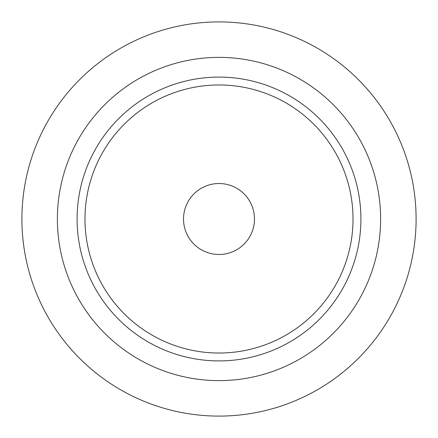 <?xml version="1.0" encoding="UTF-8"?>
<svg xmlns="http://www.w3.org/2000/svg" width="438" height="438" viewBox="0 0 438 438"><rect width="100%" height="100%" fill="white"/><g stroke="black" fill="none" stroke-linecap="round" stroke-linejoin="round"><path stroke-width="0.66" d="M219 360.912A141.912 141.912 0 0 0 341.897 148.044A141.912 141.912 0 0 0 96.103 148.044A141.912 141.912 0 0 0 219 360.912M219 380.622A161.622 161.622 0 0 0 358.968 138.189A161.622 161.622 0 0 0 79.032 138.189A161.622 161.622 0 0 0 219 380.622M219 353.028A134.028 134.028 0 0 0 335.07 151.986A134.028 134.028 0 0 0 102.93 151.986A134.028 134.028 0 0 0 219 353.028M219 416.1A197.1 197.1 0 0 0 389.694 120.45A197.1 197.1 0 0 0 48.306 120.45A197.1 197.1 0 0 0 219 416.1M219 254.478A35.478 35.478 0 0 0 254.478 219A35.478 35.478 0 0 0 219 183.522A35.478 35.478 0 0 0 183.522 219A35.478 35.478 0 0 0 219 254.478"/></g></svg>
